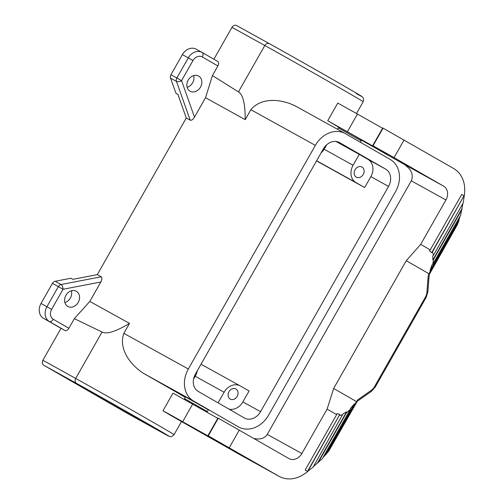 <?xml version="1.0" encoding="UTF-8"?>
<svg xmlns="http://www.w3.org/2000/svg" width="504" height="504" viewBox="0 0 504 504"><rect width="100%" height="100%" fill="white"/><g stroke="black" fill="none" stroke-linecap="round" stroke-linejoin="round"><path stroke-width="0.76" d="M193.536 379.153L195.464 375.751A13.539 11.019 118.9 0 0 197.31 370.761M127.235 413.311L43.684 365.205L76.495 383.368C74.957 382.215 74.686 380.57 75.688 378.435L42.865 360.272L61.009 328.325L64.991 330.523C66.314 330.989 67.612 330.233 68.891 328.261L53.248 319.259A7.736 6.3 -61.1 0 1 51.61 309.387L63.032 289.277L100.85 281.994C102.148 279.437 102.268 277.704 101.222 276.797L97.291 274.623L186.266 117.993L190.197 120.166C191.533 120.582 192.963 119.574 194.494 117.148L205.537 97.713L245.215 119.662L250.872 109.702C261.343 97.014 281.257 98.986 295.231 105.909M237.151 396.409A5.802 4.725 118.9 0 0 235.866 388.975A5.802 4.725 118.9 0 0 228.967 391.696A5.802 4.725 118.9 0 0 230.252 399.124A5.802 4.725 118.9 0 0 237.151 396.409M201.027 364.222L240.225 385.906A13.539 11.019 118.9 0 1 240.358 385.982L249.071 390.997L242.878 401.902A13.539 11.019 -61.1 0 1 228.955 409.109M240.225 385.906A13.539 11.019 118.9 0 0 224.123 392.251L218.093 402.854M80.842 385.869A52.447 0.422 -150.4 0 0 72.248 381.27A52.447 0.422 -150.4 0 0 103.748 399.628A52.447 0.422 -150.4 0 0 154.854 428.482A52.447 0.422 -150.4 0 0 163.453 433.081A52.447 0.422 -150.4 0 0 131.947 414.716A52.447 0.422 -150.4 0 0 80.842 385.869M89.813 301.43L129.49 323.379C115.857 331.594 106.709 334.473 102.047 332.029L74.353 318.641L89.813 301.43L100.85 281.994M190.21 426.208L177.421 419.013L190.21 426.208M193.643 401.083A25.143 20.469 -61.1 0 1 188.32 369.01L315.365 145.373A25.143 20.469 118.9 0 1 345.271 133.585A25.143 20.469 118.9 0 1 345.517 133.724L390.272 159.497A25.143 20.469 118.9 0 1 395.596 191.564L268.556 415.201A25.143 20.469 -61.1 0 1 238.644 426.989A25.143 20.469 -61.1 0 1 238.398 426.85L193.643 401.083L143.35 373.262C130.265 364.776 118.308 348.793 123.833 333.339L129.49 323.379M357.254 401.316L330.7 447.722M326.693 144.755L324.419 148.756A13.539 11.019 -61.1 0 1 321.079 152.888M76.375 291.293A8.7 7.088 -61.1 0 1 78.246 302.343A8.7 7.088 -61.1 0 1 67.864 306.476A8.7 7.088 -61.1 0 1 67.782 306.426A8.7 7.088 -61.1 0 1 65.911 295.375A8.7 7.088 -61.1 0 1 76.293 291.243A8.7 7.088 -61.1 0 1 76.375 291.293M74.353 318.641L68.891 328.261M323.354 148.888L195.382 374.157A13.539 11.019 -61.1 0 0 198.248 391.425L244.327 417.961A13.539 11.019 -61.1 0 0 244.459 418.036A13.539 11.019 -61.1 0 0 260.568 411.686L388.534 186.417A13.539 11.019 -61.1 0 0 385.673 169.149L339.589 142.619A13.539 11.019 -61.1 0 0 339.457 142.544A13.539 11.019 -61.1 0 0 323.354 148.888M203.635 407.112L208.391 409.916L207.434 411.598L184.565 398.607L185.522 396.925L203.635 407.112M143.35 373.262A62.465 0.504 29.6 0 1 185.27 397.36M42.865 360.272C41.87 362.408 42.141 364.052 43.684 365.205M60.99 328.356L43.476 318.27A11.605 9.444 -61.1 0 1 41.019 303.465L52.441 283.361A3.868 3.15 -61.1 0 1 55.169 281.276L70.862 278.252L72.828 279.336L97.291 274.623M177.918 94.431L175.934 93.29L177.899 94.374L186.266 117.993M213.885 59.22L231.991 27.342L264.814 45.505C266.137 43.552 267.681 42.953 269.445 43.709A58.596 0.473 29.6 0 1 337.233 82.064A58.596 0.473 29.6 0 1 356.296 93.605M269.369 43.665L236.597 25.528C234.833 24.809 233.302 25.414 231.991 27.342M359.27 154.35L367.983 159.365A13.539 11.019 -61.1 0 1 370.849 176.633L364.65 187.538L355.937 182.524A13.539 11.019 -61.1 0 1 353.071 165.255L359.27 154.35L335.947 141.448M364.65 187.538L316.518 160.915M187.154 87.343A8.7 7.088 118.9 0 0 193.668 75.569M175.934 93.29L170.566 78.145A3.868 3.15 118.9 0 1 170.969 74.718L182.391 54.608A11.605 9.444 118.9 0 1 196.195 49.172A11.605 9.444 118.9 0 1 196.308 49.235M71.404 290.795A8.7 7.088 -61.1 0 1 64.89 302.57M236.597 25.528L269.407 43.684C293.448 56.946 357.556 93.511 361.601 96.321L362.88 97.43C362.911 98.104 364.279 97.505 363.201 101.732A62.465 0.504 29.6 0 0 325.685 79.865A62.465 0.504 29.6 0 0 264.814 45.505L238.455 91.911C243.004 94.563 245.259 103.811 245.215 119.662M238.455 91.911L212.436 75.575L205.537 97.713M355.049 169.741A5.802 4.725 118.9 0 0 356.334 177.175A5.802 4.725 118.9 0 0 363.239 174.453A5.802 4.725 118.9 0 0 361.954 167.019A5.802 4.725 118.9 0 0 355.049 169.741M338.354 127.89L339.671 127.525L353.499 135.274L360.858 139.558L361.223 140.881L338.354 127.89L337.541 129.314M217.904 65.955L202.262 56.946A3.868 2.243 119.9 0 0 202.224 52.51L202.091 52.429A11.605 9.444 118.9 0 1 202.205 52.498A3.868 2.243 119.9 0 1 202.224 52.51L217.841 61.501C218.912 62.383 218.931 63.863 217.904 65.955L212.436 75.575M190.046 91.199A8.7 7.088 118.9 0 0 190.134 91.243A8.7 7.088 118.9 0 0 200.516 87.11A8.7 7.088 118.9 0 0 198.645 76.06A8.7 7.088 118.9 0 0 198.557 76.016A8.7 7.088 118.9 0 0 188.175 80.149A8.7 7.088 118.9 0 0 190.046 91.199M347.426 131.689L357.456 114.036L337.762 103.087L327.732 120.746L387.349 154.13L372.714 145.612L382.744 127.959L453.65 168.493A30.171 24.564 118.9 0 1 464.638 192.226L464.341 195.962L461.721 194.456L464.341 195.962M372.714 145.612L394.071 157.62L404.101 139.967M327.732 120.746L339.419 127.594M254.148 438.556C260.253 439.765 264.625 438.379 267.259 434.391L411.302 180.823C413.771 174.674 411.302 169.124 403.88 164.165L360.933 139.835M411.302 180.823L445.914 199.968A10.83 8.814 118.9 0 0 443.621 186.152L394.071 157.62M313.412 466.591L322.295 458.703L350.261 409.469L350.4 408.511L354.381 403.887L354.306 404.781L356.586 401.669L333.661 388.471L327.096 409.122L336.647 414.622L305.166 470.043L307.786 471.555L304.731 473.703A30.171 24.564 -61.1 0 1 279.147 476.375L239.104 454.224L170.56 415.296L162.962 410.798L168.619 413.853L225.408 445.649M327.096 409.122L301.871 453.531A10.83 8.814 118.9 0 1 288.987 458.609A10.83 8.814 118.9 0 1 288.88 458.552L217.974 418.011L207.944 435.664L243.086 455.755A39.066 0.315 29.6 0 1 257.204 464.071A39.066 0.315 29.6 0 1 245.423 457.657L171.656 415.825L239.942 454.394L225.357 445.738M333.661 388.471L406.262 260.681L420.689 244.377L445.914 199.968M279.147 476.375A30.171 24.564 -61.1 0 1 278.851 476.204L207.944 435.664M217.797 418.32L172.992 393.139L162.962 410.798M317.986 462.867L346.406 412.845L346.594 411.844L343.041 413.822L313.104 467.139L307.478 471.372L339.816 414.408L307.736 471.423M356.939 401.537L328.841 450.992L322.812 457.789M464.203 195.993L463.245 202.835L433.547 255.118L432.407 251.962L464.014 195.779L431.651 252.743L429.515 250.69L430.24 249.877L420.689 244.377M462.93 203.389L460.656 215.139L432.69 264.373L431.934 264.984L429.975 270.818L458.961 219.801L460.127 216.071M428.224 275.556L426.913 292.32A1.934 0.548 4.5 0 0 427.858 291.923L429.251 274.144L428.224 275.556L430.706 270.295L459.068 220.355L458.961 219.801M459.068 220.355L457.33 224.816L429.238 274.264M429.213 274.649L455.446 228.136M430.706 270.295L429.975 270.818M432.69 264.373L433.642 259.283L462.061 209.261M433.547 255.118L432.779 255.856L432.873 259.963L433.642 259.283M432.407 251.962L431.651 252.743M429.181 273.874L406.262 260.681M432.873 259.963L461.903 208.858M356.586 401.669L357.538 399.987L356.845 401.606L371.354 391.387A1.934 0.573 -125.2 0 0 371.221 390.348A9.671 7.875 118.9 0 0 374.522 386.669L375.222 387.085L371.354 391.387M336.647 414.622L336.974 413.589L339.816 414.408M339.532 415.454L342.802 414.855M346.406 412.845L350.261 409.469M317.564 462.943L346.594 411.844M325.395 454.91L354.381 403.887M325.937 454.721L354.306 404.781M357.456 114.036L382.567 128.268M430.24 249.877L461.721 194.456M51.61 309.387L46.916 306.728L58.338 286.618L63.032 289.277A3.868 1.859 -100.9 0 0 61.066 284.533L101.222 276.797M52.441 283.361L58.338 286.618A3.868 3.15 -61.1 0 1 61.066 284.533L55.169 281.276M127.159 413.267L159.182 430.97A58.596 0.473 29.6 0 0 147.622 423.644A58.596 0.473 29.6 0 0 76.495 383.368M188.32 369.01L123.833 333.339M315.365 145.373L250.872 109.702M102.047 332.029L75.688 378.435A62.465 0.504 29.6 0 1 136.553 412.795A62.465 0.504 29.6 0 1 174.069 434.662L181.509 421.571M64.991 330.523L49.373 321.533A3.868 2.243 -60.1 0 0 53.248 319.259M43.476 318.27L49.373 321.533A11.605 9.444 -61.1 0 1 46.916 306.728L41.019 303.465M224.123 392.251L195.187 376.249M355.937 182.524L316.606 160.763M353.071 165.255L324.129 149.241M242.878 401.902L260.568 411.686M370.849 176.633L388.534 186.417M196.195 49.172L202.091 52.429A11.605 9.444 118.9 0 0 188.288 57.872L182.391 54.608M202.262 56.946A7.736 6.3 118.9 0 0 192.982 60.53L188.288 57.872L176.86 77.981L170.969 74.718M192.982 60.53L181.56 80.64L176.86 77.981A3.868 3.15 118.9 0 0 176.463 81.402L190.197 120.166M194.494 117.148L181.56 80.64A3.868 1.821 160.5 0 1 176.463 81.402L170.566 78.145M367.983 159.365L385.673 169.149M373.054 145.769L383.084 128.117M403.88 164.165L443.621 186.152M267.259 434.391L301.871 453.531M229.295 447.672L239.324 430.019M278.851 476.204L239.104 454.224M208.284 435.828L218.314 418.169M375.222 387.085L426.132 297.461L425.439 297.045L374.522 386.669M426.913 292.32A9.671 7.875 -61.1 0 1 425.439 297.045M371.221 390.348L357.538 399.987M182.656 421.741L192.686 404.088M127.197 413.286L169.728 436.502C170.402 436.199 170.554 437.982 174.069 434.662M202.224 52.51L217.841 61.501M345.271 133.585L294.878 105.708M356.517 113.501L363.201 101.732M206.426 411.875L207.434 411.598M426.132 297.461L427.858 291.923M184.861 399.672L184.565 398.607M361.223 140.881L360.417 142.304"/></g></svg>
